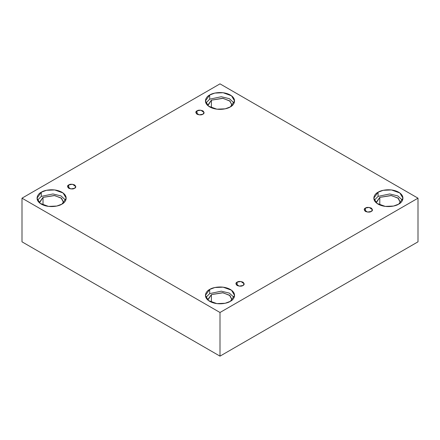 <?xml version="1.0" encoding="UTF-8"?>
<svg xmlns="http://www.w3.org/2000/svg" width="440" height="440" viewBox="0 0 440 440"><rect width="100%" height="100%" fill="white"/><g stroke="black" fill="none" stroke-linecap="round" stroke-linejoin="round"><path stroke-width="0.66" d="M197.032 110.842L195.822 112.53L199.073 114.862L202.873 114.219C201.657 115.11 199.711 115.11 197.032 114.219C195.487 112.668 195.487 111.546 197.032 110.842C198.248 109.951 200.195 109.951 202.873 110.842C204.424 112.393 204.424 113.514 202.873 114.219L204.083 112.53L200.838 110.198L197.032 110.842L197.032 114.219L197.032 110.842M68.739 184.916L67.529 186.604L70.774 188.931L74.58 188.287C73.364 189.184 71.418 189.184 68.739 188.287C67.188 186.742 67.188 185.614 68.739 184.916C69.949 184.024 71.901 184.024 74.58 184.916C76.126 186.461 76.126 187.589 74.58 188.287L75.79 186.604L72.54 184.272L68.739 184.916L68.739 188.287L68.739 184.916M237.127 282.134L235.917 283.822L239.162 286.149L242.968 285.505C241.753 286.402 239.806 286.402 237.127 285.505C235.576 283.959 235.576 282.838 237.127 282.134C238.343 281.243 240.29 281.243 242.968 282.134C244.514 283.679 244.514 284.807 242.968 285.505L244.178 283.822L240.928 281.49L237.127 282.134L237.127 285.505L237.127 282.134M365.42 208.065L364.21 209.748L367.461 212.08L371.261 211.437C370.051 212.328 368.099 212.328 365.42 211.437C363.875 209.886 363.875 208.764 365.42 208.065C366.636 207.169 368.583 207.169 371.261 208.065C372.812 209.611 372.812 210.733 371.261 211.437L372.471 209.748L369.226 207.422L365.42 208.065L365.42 211.437L365.42 208.065M41.3 192.225L37.032 198.176L40.134 203.363L48.494 206.399L56.782 206.047L61.919 204.127C59.318 206.107 49.071 208.45 41.3 204.127C33.814 199.639 37.873 193.727 41.3 192.225C43.901 190.245 54.148 187.897 61.919 192.225C69.41 196.708 65.351 202.626 61.919 204.127L66.192 198.176L63.09 192.984L54.731 189.954L46.442 190.306L41.3 192.225L41.3 196.389L41.3 192.225M37.483 200.261L41.3 196.389L37.483 200.261M43.021 197.384L39.463 202.34L39.496 202.857L43.021 197.384L43.021 204.974L43.021 197.384L54.687 195.558L61.644 198.385L63.729 202.857L61.177 198.017L54.208 195.492L43.021 197.384M209.693 95.007L205.42 100.958L208.522 106.145L216.882 109.181L225.17 108.829L230.307 106.909C227.706 108.889 217.465 111.232 209.693 106.909C202.202 102.421 206.261 96.509 209.693 95.007C212.295 93.027 222.536 90.679 230.307 95.007C237.798 99.49 233.739 105.408 230.307 106.909L234.581 100.958L231.479 95.766L223.119 92.736L214.83 93.088L209.693 95.007L209.693 99.171L209.693 95.007M205.876 103.043L209.693 99.171L205.876 103.043M232.15 105.122L229.565 100.799L222.596 98.269L211.409 100.161L207.851 105.122L207.884 105.639L211.409 100.161L211.409 107.756L211.409 100.161L223.075 98.34L230.032 101.167L232.117 105.639M378.081 192.225L373.808 198.176L376.91 203.363L385.27 206.399L393.558 206.047L398.701 204.127C396.099 206.107 385.853 208.45 378.081 204.127C370.59 199.639 374.649 193.727 378.081 192.225C380.683 190.245 390.929 187.897 398.701 192.225C406.186 196.708 402.127 202.626 398.701 204.127L402.969 198.176L399.867 192.984L391.507 189.954L383.218 190.306L378.081 192.225L378.081 196.389L378.081 192.225M374.264 200.261L378.081 196.389L374.264 200.261M379.797 197.384L376.239 202.34L376.272 202.857L379.797 197.384L379.797 204.974L379.797 197.384L391.468 195.558L398.425 198.385L400.505 202.857L397.958 198.017L390.99 195.492L379.797 197.384M209.693 289.443L205.42 295.394L208.522 300.581L216.882 303.617L225.17 303.264L230.307 301.345C227.706 303.325 217.465 305.668 209.693 301.345C202.202 296.857 206.261 290.945 209.693 289.443C212.295 287.463 222.536 285.115 230.307 289.443C237.798 293.925 233.739 299.844 230.307 301.345L234.581 295.394L231.479 290.202L223.119 287.172L214.83 287.524L209.693 289.443L209.693 293.607L209.693 289.443M205.876 297.479L209.693 293.607L205.876 297.479M211.409 294.602L207.851 299.558L207.884 300.075L211.409 294.602L211.409 302.192L211.409 294.602L223.075 292.776L230.032 295.603L232.117 300.075L229.565 295.235L222.596 292.71L211.409 294.602M220 356.142L418 241.824L418 198.176L220 312.488L220 356.142L220 312.488L22 198.176L220 83.859L418 198.176L418 241.824L220 356.142L22 241.824L22 198.176L22 241.824L220 356.142M220 312.488L418 198.176L220 83.859L22 198.176L220 312.488M234.124 297.479L229.356 293.106L221.298 291.175L209.693 293.607L221.298 291.175L229.356 293.106L234.124 297.479M402.518 200.261L397.743 195.888L389.686 193.958L378.081 196.389L389.686 193.958L397.743 195.888L402.518 200.261M234.124 103.043L229.356 98.67L221.298 96.74L209.693 99.171L221.298 96.74L229.356 98.67L234.124 103.043M65.736 200.261L60.968 195.888L52.91 193.958L41.3 196.389L52.91 193.958L60.968 195.888L65.736 200.261"/></g></svg>
